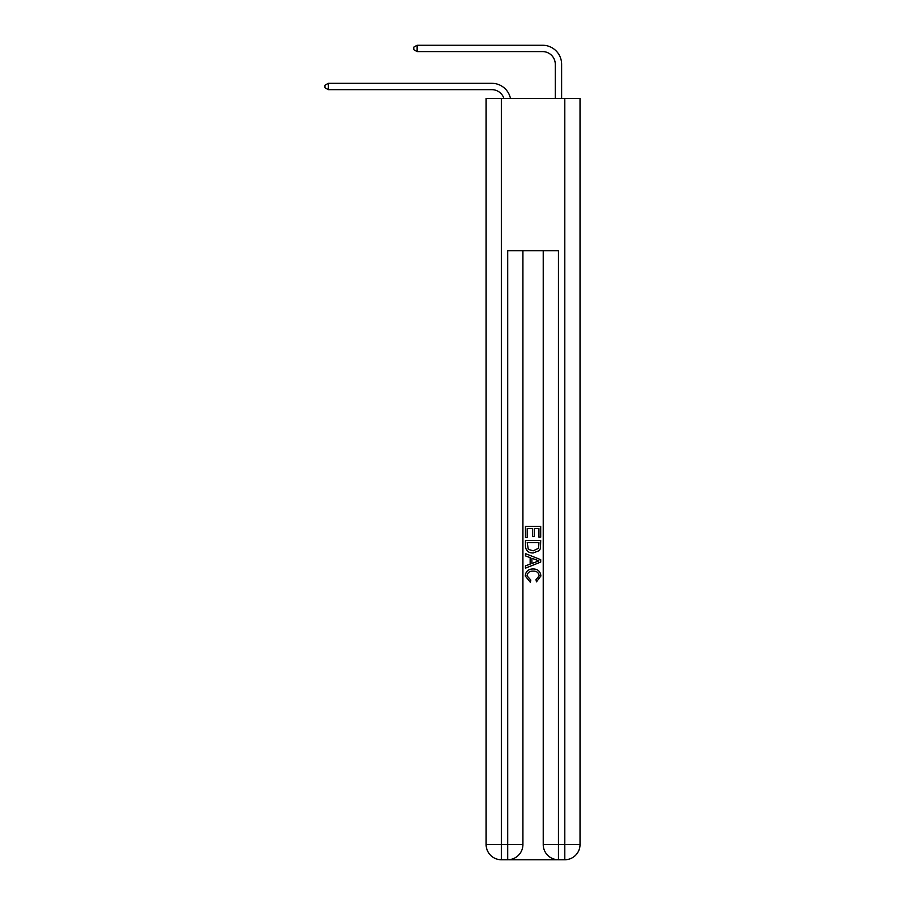 <?xml version="1.0" encoding="UTF-8"?>
<svg xmlns="http://www.w3.org/2000/svg" width="905" height="905" viewBox="0 0 905 905"><rect width="100%" height="100%" fill="white"/><g stroke="black" fill="none" stroke-linecap="round" stroke-linejoin="round"><path stroke-width="1.36" d="M491.834 83.317L328.277 83.317L491.834 83.317A19.039 19.039 168.6 0 1 510.454 98.419M555.285 98.419L555.285 64.289A12.693 12.693 23 0 0 542.593 51.596L417.103 51.596L413.8 49.696L413.8 47.151L417.103 45.25L542.593 45.25A19.039 19.039 21.3 0 1 561.62 64.289L561.62 98.419M508.836 859.75L557.31 859.75M501.347 98.419L501.347 844.523L486.121 844.523L486.121 98.419L580.026 98.419L580.026 844.523L564.799 844.523L564.799 98.419M558.453 859.75L558.453 844.523L543.226 844.523A15.227 15.227 0 0 0 558.453 859.75L564.799 859.75L564.799 844.523L558.453 844.523L558.453 250.685L507.694 250.685L507.694 844.523L501.347 844.523L501.347 859.75L507.694 859.75A15.227 15.227 0 0 0 522.92 844.523L507.694 844.523L507.694 859.75M522.92 250.685L522.92 844.523M543.226 844.523L543.226 250.685M564.799 859.75A15.227 15.227 0 0 0 580.026 844.523M486.121 844.523A15.227 15.227 0 0 0 501.347 859.75M525.466 537.547L525.466 526.427L540.692 526.427L540.692 537.163L538.928 537.163L538.928 528.565L534.244 528.565L534.244 536.575L532.491 536.575L532.491 528.565L527.219 528.565L527.219 537.547L525.466 537.547M525.466 545.93L525.466 540.477L540.692 540.477L540.466 548.373L539.38 550.591L533.158 552.966C528.282 552.989 525.726 550.647 525.466 545.93M527.219 542.627L528.294 549.358L533.192 550.828L538.622 548.226L538.928 542.627L527.219 542.627M525.466 555.896L525.466 553.622L540.692 559.663L540.692 562.084L525.466 568.136L525.466 565.851L530.149 564.12L530.149 557.627L525.466 555.896M536.122 559.833L531.902 558.283L531.902 563.476L538.928 560.874L536.122 559.833M527.027 575.84L530.839 580.105L530.33 582.254L525.262 576.033C525.681 571.36 528.316 569.007 533.192 568.974C537.864 569.075 540.432 571.417 540.885 575.999L536.461 581.858L535.998 579.72L539.131 575.885C538.679 572.605 536.699 571.01 533.192 571.123C529.629 570.942 527.57 572.514 527.027 575.84M555.285 64.289A12.693 12.693 -158.7 0 0 542.593 51.596A12.693 12.693 -158.7 0 1 555.285 64.289A12.693 12.693 -158.7 0 0 542.593 51.596A12.693 12.693 -158.7 0 1 555.285 64.289A12.693 12.693 -158.7 0 0 542.593 51.596A12.693 12.693 -158.7 0 1 555.285 64.289A12.693 12.693 -158.7 0 0 542.593 51.596A12.693 12.693 -158.7 0 1 555.285 64.289A12.693 12.693 -158.7 0 0 542.593 51.596A12.693 12.693 -158.7 0 1 555.285 64.289A12.693 12.693 -158.7 0 0 542.593 51.596A12.693 12.693 -158.7 0 1 555.285 64.289A12.693 12.693 -158.7 0 0 542.593 51.596A12.693 12.693 -158.7 0 1 555.285 64.289A12.693 12.693 -158.7 0 0 542.593 51.596A12.693 12.693 -158.7 0 1 555.285 64.289A12.693 12.693 -158.7 0 0 542.593 51.596A12.693 12.693 -158.7 0 1 555.285 64.289A12.693 12.693 -158.7 0 0 542.593 51.596A12.693 12.693 -158.7 0 1 555.285 64.289A12.693 12.693 -158.7 0 0 542.593 51.596A12.693 12.693 -158.7 0 1 555.285 64.289A12.693 12.693 -158.7 0 0 542.593 51.596A12.693 12.693 -158.7 0 1 555.285 64.289A12.693 12.693 -158.7 0 0 542.593 51.596A12.693 12.693 -158.7 0 1 555.285 64.289A12.693 12.693 -158.7 0 0 542.593 51.596M503.904 98.419A12.693 12.693 -11.4 0 0 491.834 89.663L328.277 89.663L324.974 87.762L324.974 85.217L328.277 83.317L328.277 89.663M417.103 45.25L417.103 51.596"/></g></svg>
